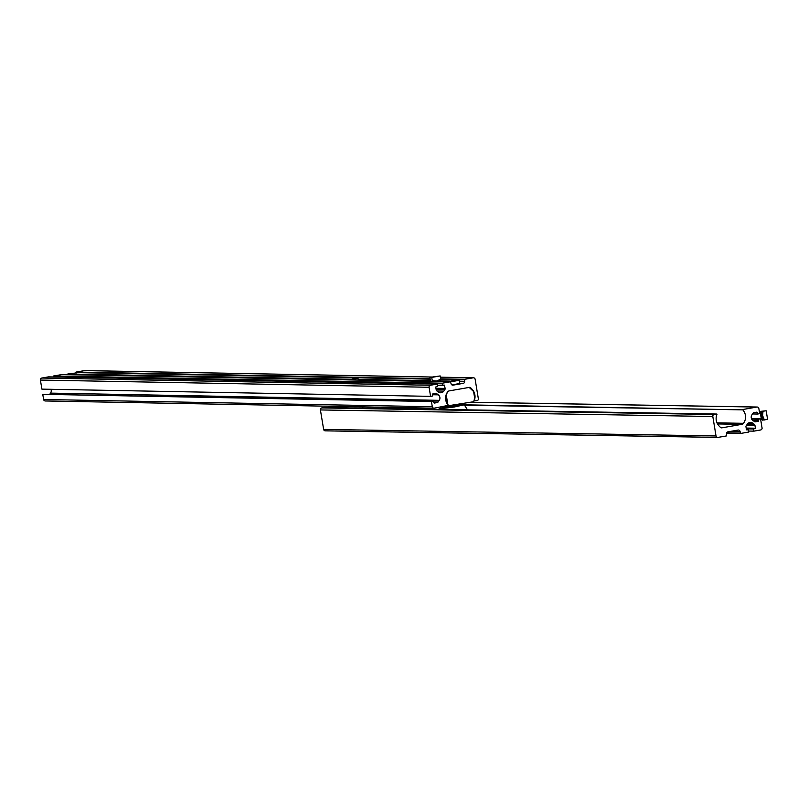 <?xml version="1.0" encoding="UTF-8"?>
<svg xmlns="http://www.w3.org/2000/svg" width="808" height="808" viewBox="0 0 808 808"><rect width="100%" height="100%" fill="white"/><g stroke="black" fill="none" stroke-linecap="round" stroke-linejoin="round"><path stroke-width="1.21" d="M430.482 385.254A1.757 1.717 91.1 0 0 429.078 387.274L430.583 396.354L41.905 389.133L40.4 380.063A1.757 1.717 91.1 0 1 41.804 378.033L430.482 385.254L437.239 384.073L437.603 386.234L435.724 387.002L436.219 389.981A1.313 1.283 -88.9 0 0 436.744 390.83L438.401 392.042A3.949 3.858 91.1 0 0 443.784 391.102L444.956 389.406A1.313 1.283 91.1 0 0 445.178 388.426L444.269 385.083L437.441 385.254M469.68 387.87L470.771 387.891A1.757 1.717 91.1 0 0 469.266 387.396L449.258 390.88A2.626 2.575 91.1 0 0 447.622 391.9A10.524 10.282 -88.9 0 0 448.359 405.364L434.27 408.161A1.757 1.717 -88.9 0 1 432.3 406.727L431.442 401.536L433.553 401.172L434.219 403.091L437.209 402.576A1.313 1.283 -88.9 0 0 438.047 402.041L439.229 400.344A3.949 3.858 91.1 0 0 438.31 394.839L436.653 393.637A1.313 1.283 91.1 0 0 435.694 393.415L432.785 393.92L432.694 395.981L430.583 396.354M456.207 384.255L457.964 384.295L453.066 385.143A1.757 1.717 -88.9 0 1 451.086 383.709L450.42 381.79L442.309 383.194L442.673 385.355M456.54 384.194L457.964 384.295M459.742 383.315L463.206 383.376L458.308 384.234M473.932 400.869L476.942 400.728A1.757 1.717 91.1 0 0 478.346 398.708L475.134 379.255A1.757 1.717 91.1 0 0 473.155 377.821L464.701 379.295L464.61 381.356A1.757 1.717 91.1 0 1 463.206 383.376M85.113 370.62A1.757 1.717 91.1 0 0 84.476 370.609L431.694 377.053M474.155 400.869A10.524 10.282 91.1 0 0 472.074 389.234L470.771 387.891M45.591 400.94A1.757 1.717 -88.9 0 1 43.622 399.506L432.3 406.727M43.622 399.506L42.763 394.324L431.442 401.536M42.763 394.324L433.553 401.172M49.904 394.041L50.55 393.122A3.949 3.858 91.1 0 0 50.955 389.305M41.804 378.033L48.561 376.861L437.239 384.073M53.793 376.952L53.631 375.973L442.309 383.194M53.631 375.973L61.822 374.579M75.912 374.831A1.757 1.717 91.1 0 0 75.932 374.134L350.723 379.245M84.476 370.609L76.023 372.074L75.932 374.134M446.137 401.566A2.848 0.596 -99.9 0 0 446.238 401.596A2.848 0.596 -99.9 0 0 446.269 401.596A2.848 0.596 -99.9 0 0 446.481 399.576A2.848 0.596 -99.9 0 0 445.723 396.476M469.185 387.406L473.589 391.516L474.68 398.081L473.7 401.717L446.693 406M446.258 394.456L447.733 404.606M448.41 391.183L446.41 394.062M448.905 406.04L447.935 404.606M450.551 405.545L454.126 405.131M449.309 407.131L458.934 405.02M461.237 404.818L456.803 405.798M454.793 406.171L454.136 406.222M464.216 409.808A14.817 0.586 -9.4 0 0 466.963 409.01A14.817 0.586 -9.4 0 0 466.953 409.01L464.277 404.818L742.784 409.858A10.524 10.282 -89 0 1 743.522 423.311A2.626 2.565 91 0 1 741.885 424.341L721.887 427.826A1.757 1.717 91 0 1 720.383 427.331L719.09 425.988A10.524 10.282 91 0 1 716.999 414.353L714.211 414.494A1.757 1.717 91 0 0 712.808 416.514L716.029 435.956A1.757 1.717 91 0 0 718.009 437.391L726.453 435.926L726.543 433.866A1.757 1.717 91 0 1 727.947 431.836L738.078 430.078A1.757 1.717 -89 0 1 740.057 431.512L740.734 433.431L748.834 432.028L748.471 429.866L746.461 429.765L745.966 426.796A1.313 1.283 91 0 1 746.188 425.816L747.36 424.119A3.949 3.858 91 0 1 752.743 423.18L754.399 424.382A1.313 1.283 -89 0 1 754.925 425.23L755.409 428.21L753.541 428.977L753.904 431.139L760.661 429.967A1.757 1.717 91 0 0 762.055 427.937L760.56 418.867L758.449 419.231L758.348 421.291L755.45 421.806A1.313 1.283 91 0 1 754.49 421.574L752.824 420.372A3.949 3.858 91 0 1 751.915 414.878L753.096 413.171A1.313 1.283 -89 0 1 753.925 412.636L756.914 412.131L757.591 414.049L759.702 413.676L758.843 408.495A1.757 1.717 -89 0 0 756.864 407.06L742.905 409.494M441.804 407.889L448.42 407.141M444.41 406.394L447.743 406.02M441.471 408.06L444.046 407.656M454.106 406.091L451.419 406.757M448.42 407.02L444.107 407.939M451.409 406.717L450.642 406.939M456.197 406L454.783 406.111M455.076 380.366L450.975 381.073L455.076 380.366M454.53 380.517L451.571 381.002M450.611 381.841L459.247 380.295L459.772 383.497L451.874 384.901M456.924 380.396L452.834 381.113L456.924 380.396M456.379 380.558L453.429 381.043M355.682 378.518L351.581 379.235L355.682 378.518M355.136 378.679L352.177 379.154M68.135 373.963L72.235 373.256L68.135 373.963M70.811 373.579L68.771 373.781M71.69 373.417L70.821 373.427M435.472 376.659L432.896 377.003L435.472 376.659M431.512 381.709L432.27 380.689L431.724 377.407L440.168 375.932L440.714 379.225L436.663 380.992L431.512 381.709L430.411 380.659L429.866 377.366L431.724 377.407M440.057 380.275L436.663 380.992L432.27 380.689M429.866 377.366L440.168 375.932M439.956 380.235L440.714 379.225M324.452 407.474L321.816 407.919A1.757 1.717 91 0 0 320.412 409.939L323.634 429.391A1.757 1.717 91 0 0 325.614 430.826L717.373 437.381M752.551 413.959L757.591 414.049M751.713 419.12L758.449 419.231M751.521 418.716L760.56 418.867M748.673 431.058L753.904 431.139M746.309 428.856L753.541 428.977M746.471 429.826L748.471 429.866M334.118 406.222L331.926 406.293M331.936 406.394L328.543 406.979L335.653 407.101L335.502 407.656M339.501 406.424L335.653 407.101M362.691 406.858L362.893 408.111M328.543 406.979L328.391 407.535M761.378 413.686L762.096 417.938L761.378 413.686M760.793 415.797A4.383 0.919 -99.9 0 0 762.085 419.887A4.383 0.919 -99.9 0 0 762.439 420.14A4.383 0.919 -99.9 0 0 762.661 415.827A4.383 0.919 -99.9 0 0 761.015 411.494A4.383 0.919 -99.9 0 0 760.692 411.868A4.383 0.919 -99.9 0 0 760.793 415.797M761.085 411.302L766.166 410.777L761.015 411.494M762.439 420.14L767.6 419.413L766.166 410.777M764.388 419.978L762.661 415.827L762.954 411.333M436.936 390.971L443.784 391.102M452.43 385.133L453.066 385.143M440.38 377.215L473.155 377.821M471.125 389.214L472.074 389.234M433.775 402.515L437.209 402.576M433.684 401.96L438.047 402.041M50.55 393.122L439.229 400.344M432.482 394.738L438.31 394.839M434.623 393.597L436.653 393.637M40.4 380.063L429.078 387.274M436.098 389.244L444.956 389.406M435.936 388.254L445.178 388.426M437.451 385.315L444.683 385.446M61.66 374.579L431.028 381.437L61.741 374.569M433.563 381.487L450.339 381.79M358.156 379.376L430.452 380.719M437.451 380.851L450.117 381.083M459.409 381.255L464.61 381.356M75.679 372.579L430.169 379.164M440.663 379.356L464.358 379.8M76.023 372.074L430.078 378.649M440.653 378.851L464.701 379.295M453.783 406.283L452.248 406.555L453.783 406.283M459.54 405.202L458.722 405.353M461.216 404.677L459.096 405M441.441 408.06L440.754 408.05M458.772 404.687L453.904 406.293L443.582 407.222L438.906 409.02L454.308 406.99L464.277 404.818L462.721 404.293L458.914 404.939M443.35 407.303L444.077 407.161M458.843 404.848L461.994 404.677M459.601 405.192L461.277 404.808L459.611 405.182M444.521 407.515L444.147 406.434M443.824 407.697L441.703 408.03M453.894 380.74L452.157 380.699L453.894 380.74M450.642 381.527L448.753 381.76M455.752 380.77L454.005 380.74L455.752 380.77M354.5 378.891L352.763 378.861L354.5 378.891M358.277 380.073L358.005 378.417L349.359 379.911M69.316 373.599L71.053 373.629L69.316 373.599M71.154 373.882L65.903 374.589L69.306 373.599L74.548 373.155L71.154 373.882M323.634 429.391L716.029 435.956M320.412 409.939L712.808 416.514M321.816 407.919L714.211 414.494M324.372 407.474L716.767 414.039M721.261 427.816L721.887 427.826M717.544 423.937L741.885 424.341M717.009 422.867L743.522 423.311M464.651 405.202L742.784 409.858M470.569 402.263L756.864 407.06M755.005 412.454L757.328 412.494M753.995 421.221L758.348 421.291M753.278 420.695L758.702 420.786M746.259 428.573L755.066 428.715M746.178 428.058L755.409 428.21M746.683 425.099L754.925 425.23M747.259 424.261L754.399 424.382M748.38 423.109L752.743 423.18M740.734 433.431L726.564 433.189L740.653 433.421M726.675 432.836L740.31 433.068M730.745 431.351L740.057 431.512M334.512 406.858L336.663 406.374L335.31 406.353M84.8 370.579L431.856 377.023M440.38 377.185L473.468 377.801M45.278 400.97L433.957 408.181M433.613 381.477L450.42 381.79M467.095 409.858L466.963 409.01M458.611 404.343L458.914 405.01M457.399 380.265L448.743 381.699M459.247 380.295L450.591 381.729M358.005 378.417L349.349 379.851M74.831 374.811L74.548 373.155M325.291 430.846L717.686 437.421M324.412 407.474L716.807 414.039M470.731 402.243L757.177 407.03"/></g></svg>
